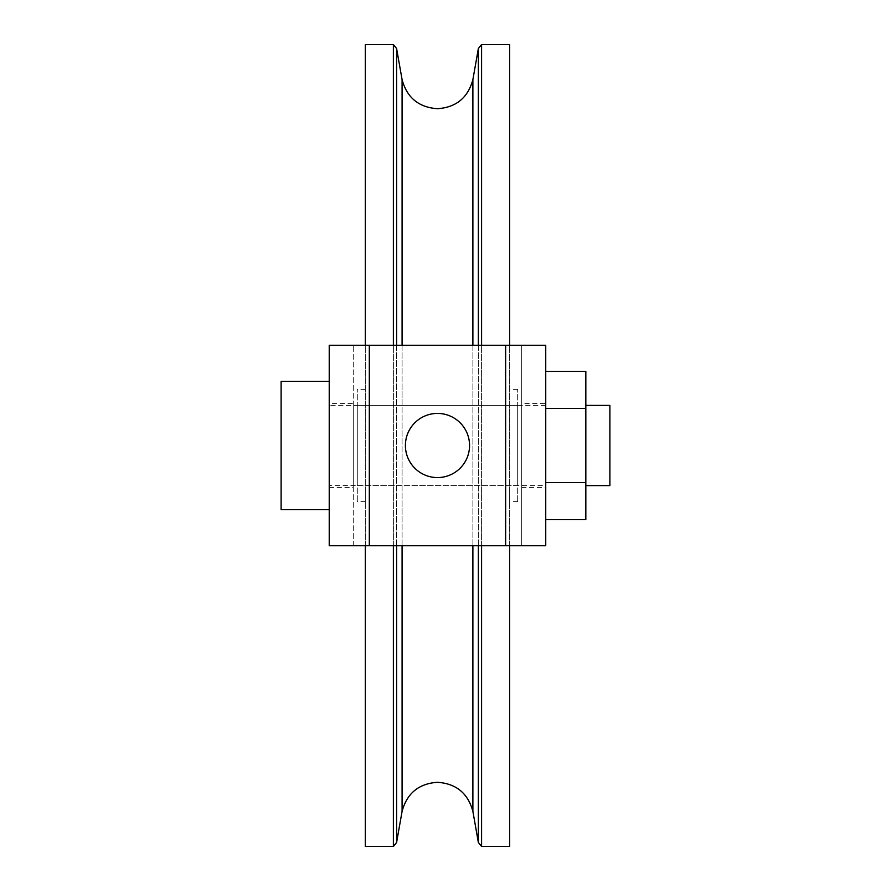 <?xml version="1.0" encoding="UTF-8"?>
<svg xmlns="http://www.w3.org/2000/svg" width="891" height="891" viewBox="0 0 891 891"><rect width="100%" height="100%" fill="white"/><g stroke="black" fill="none" stroke-linecap="round" stroke-linejoin="round"><path stroke-width="0.67" stroke-dasharray="4.46 3.34" d="M521.68 403.4L521.68 487.6L521.68 403.4L545.737 403.4L545.737 487.6L545.737 403.4M521.68 487.6L545.737 487.6M329.225 403.4L329.225 487.6L329.225 403.4L353.281 403.4L353.281 487.6L353.281 403.4M329.225 487.6L353.281 487.6M437.481 413.424A32.076 32.076 0 0 0 405.405 445.5A32.076 32.076 0 0 0 437.481 477.576A32.076 32.076 0 0 0 469.557 445.5A32.076 32.076 0 0 0 437.481 413.424M521.68 545.737L329.225 545.737L329.225 345.262L545.737 345.262L521.68 345.262L521.68 545.737L521.68 345.262M329.225 545.737L353.281 545.737L353.281 345.262L329.225 345.262M545.737 545.737L545.737 345.262M353.281 545.737L353.281 345.262M402.086 79.633L402.086 811.367M402.086 545.737L402.086 345.262M517.671 501.41L517.671 389.367L517.671 501.41M509.652 501.41L509.652 389.367L509.652 501.41M517.671 405.572L517.671 485.595L517.671 405.572M357.291 405.572L357.291 485.595L357.291 405.572M365.31 501.41L365.31 389.367L365.31 501.41M357.291 501.41L357.291 389.367L357.291 501.41M365.31 44.55L365.31 846.45M365.31 545.737L365.31 345.262M393.377 44.55L393.377 846.45M393.377 545.737L393.377 345.262M396.606 48.559L396.606 842.441M396.606 545.737L396.606 345.262M478.356 48.559L478.356 842.441M478.356 545.737L478.356 345.262M481.585 44.55L481.585 846.45M481.585 545.737L481.585 345.262M472.887 79.611L472.887 811.389M472.887 545.737L472.887 345.262M509.652 44.55L509.652 846.45M509.652 545.737L509.652 345.262M585.832 405.405L585.832 485.595L585.832 405.405M329.225 381.348L329.225 509.652L329.225 381.348M545.737 485.595L545.737 405.405L545.737 485.595L329.225 485.595L329.225 405.405L329.225 485.595M545.737 405.405L329.225 405.405M281.111 509.652L281.111 381.348M585.832 519.576L585.832 408.457L545.737 408.457L545.737 371.424M585.832 408.457L585.832 371.424M545.737 519.576L545.737 408.457M585.832 482.543L545.737 482.543M609.889 485.595L609.889 405.405M369.32 545.737L369.32 345.262M505.642 545.737L505.642 345.262M517.671 501.633L509.652 501.633M357.291 405.405L517.671 405.405M365.31 501.633L357.291 501.633M365.31 389.367L357.291 389.367M357.291 485.595L517.671 485.595M517.671 389.367L509.652 389.367"/><path stroke-width="1.34" d="M437.481 413.424A32.076 32.076 0 0 0 405.405 445.5A32.076 32.076 0 0 0 437.481 477.576A32.076 32.076 0 0 0 469.557 445.5A32.076 32.076 0 0 0 437.481 413.424M329.225 545.737L545.737 545.737L545.737 345.262L329.225 345.262L329.225 545.737M472.887 545.737L472.887 811.389C467.987 793.291 456.192 783.59 437.481 782.298C418.781 783.59 406.987 793.28 402.086 811.367L402.086 545.737M402.086 345.262L402.086 79.633C406.987 97.72 418.781 107.41 437.481 108.702C456.192 107.41 467.987 97.709 472.887 79.611L478.356 48.559L481.585 44.55L509.652 44.55L509.652 345.262M402.086 811.367L396.606 842.441L393.377 846.45L365.31 846.45L365.31 545.737M365.31 345.262L365.31 44.55L393.377 44.55L393.377 345.262M393.377 846.45L393.377 545.737M396.606 842.441L396.606 545.737M396.606 345.262L396.606 48.559L393.377 44.55M472.887 811.389L478.356 842.441L478.356 545.737M478.356 345.262L478.356 48.559M478.356 842.441L481.585 846.45L481.585 545.737M481.585 345.262L481.585 44.55M472.887 345.262L472.887 79.611M481.585 846.45L509.652 846.45L509.652 545.737M585.832 405.405L609.889 405.405L609.889 485.595L585.832 485.595M329.225 381.348L281.111 381.348L281.111 509.652L329.225 509.652M545.737 408.457L585.832 408.457L585.832 371.424L545.737 371.424L545.737 519.576L585.832 519.576L585.832 482.543L545.737 482.543M585.832 408.457L585.832 482.543M505.642 545.737L505.642 345.262M369.32 545.737L369.32 345.262M402.086 79.633L396.606 48.559"/></g></svg>
